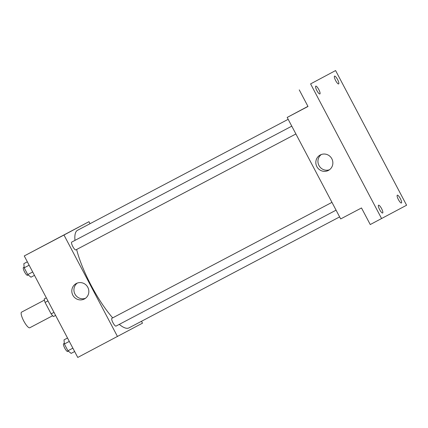 <?xml version="1.0" encoding="UTF-8"?>
<svg xmlns="http://www.w3.org/2000/svg" width="428" height="428" viewBox="0 0 428 428"><rect width="100%" height="100%" fill="white"/><g stroke="black" fill="none" stroke-linecap="round" stroke-linejoin="round"><path stroke-width="0.64" d="M44.421 300.103L21.561 312.146A8.828 2.177 62.2 0 0 23.743 320.973A8.828 2.177 62.2 0 0 29.789 327.762L52.649 315.72M53.992 312.365L51.119 313.885L45.079 302.43A11.85 2.926 62.2 0 1 44.223 298.969L46.336 297.845M51.119 313.885A11.85 2.926 62.2 0 0 53.484 316.538L55.603 315.42M47.957 300.916L45.079 302.43M46.342 297.856L44.223 298.969M141.491 321.289L142.487 323.172L77.762 357.444L24.252 255.949L88.976 221.683L90.041 223.7M288.178 119.316L77.516 230.296A55.159 13.626 62.2 0 0 74.97 240.381M76.628 249.487A55.159 13.626 62.2 0 0 112.687 317.876M119.273 324.381A55.159 13.626 62.2 0 0 128.94 327.901A55.159 13.626 62.2 0 0 128.956 327.891M117.486 336.515L63.975 235.026L88.976 221.683M291.784 126.158L71.701 242.104A4.414 1.091 62.2 0 0 72.792 246.517A4.414 1.091 62.2 0 0 75.815 249.915L295.903 133.964M336.076 210.164L115.988 326.109A4.414 1.091 -117.8 0 1 112.971 322.717A4.414 1.091 -117.8 0 1 111.874 318.304L331.957 202.358M63.975 235.026L24.252 255.949M84.396 298.969A8.726 8.458 61.9 0 1 72.851 295.213A8.726 8.458 61.9 0 1 76.216 283.55A8.726 8.458 61.9 0 1 87.788 287.268A8.726 8.458 61.9 0 1 84.434 298.953A8.726 8.458 61.9 0 1 84.396 298.969M64.783 234.512L73.98 229.665M85.456 298.305A8.726 8.458 61.9 0 1 77.318 283.063M381.599 218.574L310.594 83.899L335.595 70.556L406.6 205.226L370.247 224.55L361.505 207.96L340.693 218.922L287.183 117.433L307.935 106.358M335.595 70.556L310.594 83.899M287.183 117.433L307.994 106.47L299.247 89.88M328.415 170.419A8.726 8.458 61.9 0 1 316.87 166.658A8.726 8.458 61.9 0 1 320.235 154.995A8.726 8.458 61.9 0 1 331.807 158.713A8.726 8.458 61.9 0 1 328.415 170.419M302.184 109.445L307.957 106.406M329.474 169.75A8.726 8.458 61.9 0 1 321.337 154.508M318.79 89.532A4.414 1.091 -117.8 0 1 319.882 93.951A4.414 1.091 -117.8 0 1 316.864 90.559A4.414 1.091 -117.8 0 1 315.768 86.14A4.414 1.091 -117.8 0 1 318.79 89.532M381.562 208.591A4.414 1.091 -117.8 0 1 382.653 213.005A4.414 1.091 -117.8 0 1 379.636 209.618A4.414 1.091 -117.8 0 1 378.539 205.199A4.414 1.091 -117.8 0 1 381.562 208.591M400.33 198.571A4.414 1.091 -117.8 0 1 401.427 202.99A4.414 1.091 -117.8 0 1 398.409 199.598A4.414 1.091 -117.8 0 1 397.312 195.179A4.414 1.091 -117.8 0 1 400.33 198.571M337.558 79.512A4.414 1.091 -117.8 0 1 338.655 83.931A4.414 1.091 -117.8 0 1 335.632 80.539A4.414 1.091 -117.8 0 1 334.541 76.125A4.414 1.091 -117.8 0 1 337.558 79.512M74.649 351.538L71.15 353.384L67.924 350.773L64.361 344.01L64.023 339.859L67.517 338.018M72.867 348.167L67.924 350.773M69.304 341.405L64.361 344.01M64.307 343.358L63.638 343.711A4.414 1.091 62.2 0 0 64.73 348.125A4.414 1.091 62.2 0 0 67.752 351.522L68.421 351.169M34.475 275.343L30.977 277.184L27.75 274.573L24.187 267.816L23.845 263.664L27.344 261.818M32.694 271.973L27.75 274.573M29.131 265.21L24.187 267.816M24.134 267.163L23.465 267.516A4.414 1.091 62.2 0 0 24.556 271.93A4.414 1.091 62.2 0 0 27.579 275.327A4.414 1.091 62.2 0 0 27.579 275.322M339.629 216.905L128.94 327.901M28.243 274.974L27.579 275.327"/></g></svg>
